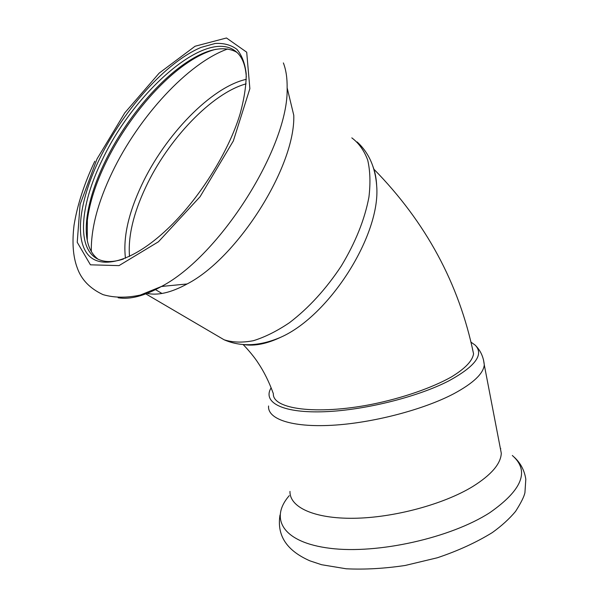 <?xml version="1.0" encoding="UTF-8"?>
<svg xmlns="http://www.w3.org/2000/svg" width="599" height="599" viewBox="0 0 599 599"><rect width="100%" height="100%" fill="white"/><g stroke="black" fill="none" stroke-linecap="round" stroke-linejoin="round"><path stroke-width="0.9" d="M273.354 393.663C272.268 409.139 316.489 415.197 371.56 404.37C402.753 398.095 432.343 387.68 451.429 376.928C465.356 368.4 472.364 360.905 473.569 353.874L472.514 349.127M237.159 52.577L235.721 51.686C222.596 45.322 205.509 49.38 184.447 63.853C154.871 84.227 123.851 122.832 105.169 161.378C95.234 181.849 89.146 200.74 86.922 218.043C84.571 237.863 88.263 251.565 97.996 259.15M246.316 77.031C245.418 63.195 240.97 54.007 232.959 49.462C202.222 31.477 133.345 93.803 102.414 159.559C79.405 205.959 76.006 251.168 99.831 259.936C106.195 262.347 114.05 262.055 123.409 259.045M215.7 49.335C206.58 51.641 196.831 56.373 186.454 63.539C156.339 84.257 124.839 123.454 105.866 162.614C95.78 183.414 89.603 202.627 87.342 220.237L87.259 240.386M244.167 344.65C254.874 346.244 267.139 343.744 280.976 337.147C329.735 315.538 380.912 234.628 376.681 185.84C376.337 178.524 375.086 172.048 372.93 166.402M146.238 293.181C157.26 295.891 170.887 292.821 187.12 283.963C237.533 258.087 295.464 166.485 293.78 115.33L287.138 87.813C287.265 78.027 286.008 69.724 283.364 62.917M99.726 158.57C80.61 197.737 74.403 235.879 86.885 253.25C99.299 270.546 131.645 262.901 167.263 229.185C198.501 199.901 228.399 152.633 240.004 114.192C244.182 99.06 246.249 85.612 246.211 73.849C244.976 63.314 241.861 55.138 236.875 49.313C230.959 44.918 223.734 42.971 215.183 43.472L201.174 47.366C166.215 61.892 123.589 109.759 99.726 158.57M470.829 342.036L475.232 345.174C484.157 354.473 475.351 366.371 448.801 380.882C416.792 397.466 361.339 410.966 321.304 411.82C281.111 412.756 262.444 401.907 271.137 387.793M499.955 446.3L501.288 453.241C500.831 463.806 491.292 474.91 472.671 486.568C443.432 504.418 393.491 517.821 353.709 518.277C313.831 518.779 289.474 507.054 289.983 491.412M227.747 48.961C187.779 63.097 138.564 117.269 112.29 172.183C97.892 202.118 90.898 228.623 91.31 251.7M246.309 79.315C211.14 87.132 164.942 135.344 141.701 185.016C128.373 213.334 122.967 237.736 125.468 258.236M246.099 83.853C211.642 93.302 167.982 139.582 145.729 187.188C133.33 213.558 127.924 236.642 129.511 256.447M161.281 286.562L165.047 286.105M216.314 335.215L224.101 339.783C232.629 342.508 242.4 342.815 253.407 340.696C264.96 337.117 277 331.105 289.527 322.659C308.755 307.961 325.998 289.085 341.273 266.031C355.507 242.438 364.724 219.466 368.932 197.116C370.601 183.122 370.189 170.752 367.689 160.015C364.08 150.431 358.786 143.056 351.815 137.867M118.138 297.755C129.946 299.74 144.404 295.973 161.498 286.449C219.676 256.222 288.973 146.665 287.138 87.813M97.031 158.922L80.071 204.514L77.234 242.303L90.427 264.818L119.006 265.619L158.435 241.779L200.073 196.719L233.34 140.937L249.865 88.652L246.706 52.203L226.482 37.984L195.087 46.235L159.177 73.115L124.802 112.837L97.031 158.922M483.52 359.932L484.284 364.888C483.423 373.596 473.3 383.195 453.93 393.663C423.53 409.746 372.204 423.111 331.831 425.29C291.354 427.506 267.281 418.911 268.577 405.98M512.332 455.487C529.868 470.807 522.388 489.847 489.892 512.617C450.718 537.954 377.482 554.3 330.229 548.325C282.668 542.552 269.236 518.614 289.235 495.68M500.375 448.494L500.779 448.666M273.346 393.663C269.101 381.937 264.017 371.672 258.087 362.867C252.898 354.758 243.913 345.211 243.112 344.582M473.569 353.874C459.111 283.731 425.844 222.132 373.776 169.075M235.721 51.686L232.959 49.462M86.922 218.043L87.342 220.237M184.447 63.853L186.454 63.539M161.97 293.473L155.291 289.512M145.842 293.899L224.101 339.783C241.038 347.128 259.996 346.244 280.976 337.147M357.109 141.941C368.804 152.618 375.326 167.248 376.681 185.84M187.12 283.963L161.498 286.449L140.391 295.03C126.756 298.017 114.304 297.883 103.035 294.633C89.917 288.501 81.329 279.598 77.278 267.933C73.026 256.672 71.955 242.408 74.051 225.142C77.398 204.716 84.317 183.414 94.814 161.221M501.288 453.241L484.284 364.888C483.565 357.378 480.802 351.081 476.01 345.99M514.421 457.351C520.718 463.274 524.514 470.574 525.81 479.252L524.934 492.618C524.177 496.496 521.055 502.763 515.567 511.404C509.307 518.891 501.558 525.944 492.326 532.571C476.34 542.432 458.018 550.833 437.345 557.766L405.201 565.463C384.386 568.571 364.739 569.679 346.237 568.788L321.603 564.722L309.908 560.844C289.003 551.604 276.379 537.505 280.01 515.005"/></g></svg>
